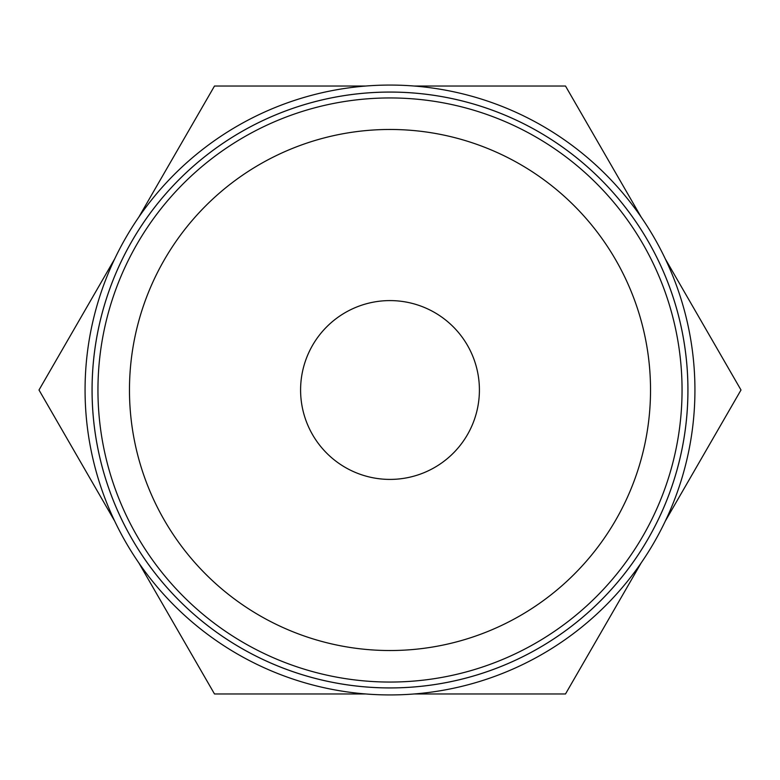 <?xml version="1.0" encoding="UTF-8"?>
<svg xmlns="http://www.w3.org/2000/svg" width="780" height="780" viewBox="0 0 780 780"><rect width="100%" height="100%" fill="white"/><g stroke="black" fill="none" stroke-linecap="round" stroke-linejoin="round"><path stroke-width="1.17" d="M665.33 521.059L741 390L665.33 258.94M114.67 258.94L39 390L114.67 521.059M97.948 390A292.052 292.052 0 0 0 390 682.051A292.052 292.052 0 0 0 682.051 390A292.052 292.052 0 0 0 390 97.948A292.052 292.052 0 0 0 97.948 390M129.47 390A260.53 260.53 0 0 0 390 650.53A260.53 260.53 0 0 0 650.53 390A260.53 260.53 0 0 0 390 129.47A260.53 260.53 0 0 0 129.47 390M85.069 390A304.931 304.931 0 0 0 390 694.931A304.931 304.931 0 0 0 694.931 390A304.931 304.931 0 0 0 390 85.069A304.931 304.931 0 0 0 85.069 390M687.941 390A297.94 297.94 0 0 1 390 687.941A297.94 297.94 0 0 1 92.059 390A297.94 297.94 0 0 1 390 92.059A297.94 297.94 0 0 1 687.941 390M92.079 390A297.921 297.921 0 0 0 390 687.921A297.921 297.921 0 0 0 687.921 390A297.921 297.921 0 0 0 390 92.079A297.921 297.921 0 0 0 92.079 390M300.593 390A89.407 89.407 0 0 1 390 300.593A89.407 89.407 0 0 1 479.407 390A89.407 89.407 0 0 1 390 479.407A89.407 89.407 0 0 1 300.593 390M138.83 562.916L214.5 693.976L365.83 693.976M365.83 86.024L214.5 86.024L138.83 217.084M641.17 217.084L565.5 86.024L414.17 86.024M414.17 693.976L565.5 693.976L641.17 562.916"/></g></svg>
